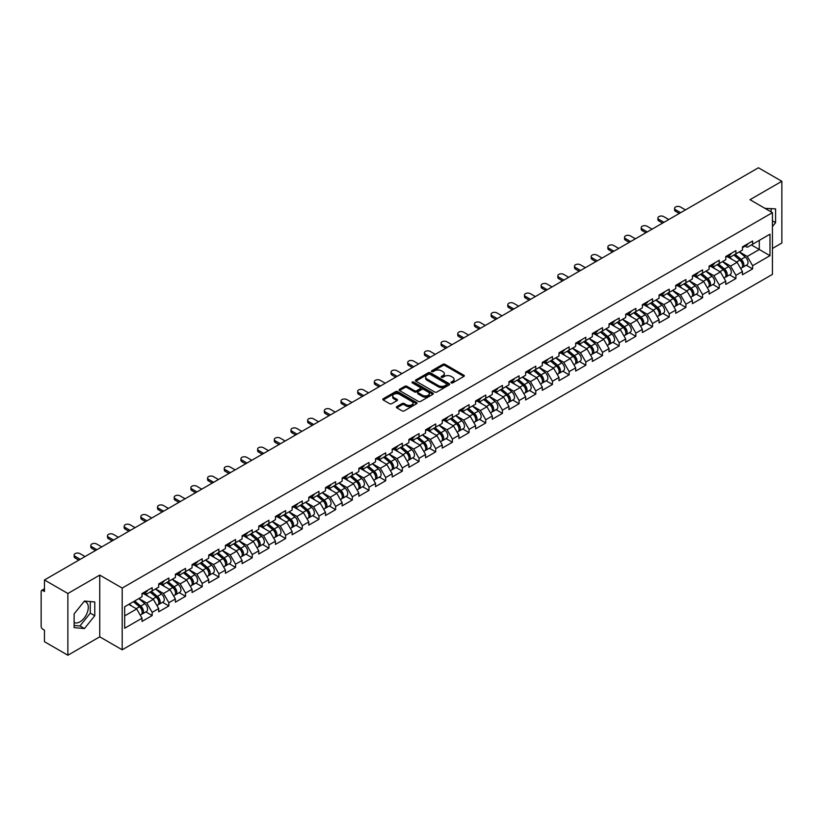 <?xml version="1.0" encoding="UTF-8"?>
<svg xmlns="http://www.w3.org/2000/svg" width="823" height="823" viewBox="0 0 823 823"><rect width="100%" height="100%" fill="white"/><g stroke="black" fill="none" stroke-linecap="round" stroke-linejoin="round"><path stroke-width="1.23" d="M451.251 382.88A1.039 0.597 0 0 0 452.722 382.88L463.863 376.44A1.481 0.854 0 0 0 464.306 375.833A1.481 0.854 0 0 0 463.863 375.226L444.976 364.322A1.481 0.854 0 0 0 442.877 364.322L431.725 370.762A1.039 0.597 0 0 0 433.196 371.605L434.637 370.772A4.753 2.747 0 0 1 441.354 370.772L442.928 371.687A4.753 2.747 0 0 1 444.327 373.621A4.753 2.747 0 0 1 442.928 375.555L441.488 376.389A1.039 0.597 0 0 0 442.959 377.243L444.399 376.409A4.753 2.747 0 0 1 451.117 376.409L452.691 377.315A4.753 2.747 0 0 1 454.08 379.259A4.753 2.747 0 0 1 452.691 381.193L451.251 382.026A1.039 0.597 0 0 0 451.251 382.88L451.251 382.026M74.132 622.455A11.789 6.81 120 0 0 79.965 621.828A11.789 6.81 120 0 0 87.66 611.438A11.789 6.81 120 0 0 85.859 601.994A11.789 6.81 120 0 0 84.121 601.459M765.071 208.394A11.789 6.81 -60 0 1 766.686 208.919A11.789 6.81 -60 0 1 767.941 210.05M396.809 406.613A1.481 0.854 0 0 0 396.377 407.22A1.481 0.854 0 0 0 396.809 407.827L402.108 410.883A1.481 0.854 0 0 0 404.206 410.883L416.592 403.733A1.481 0.854 0 0 0 417.024 403.126A1.481 0.854 0 0 0 416.592 402.519L397.704 391.614A1.481 0.854 0 0 0 395.606 391.614L383.22 398.764A1.481 0.854 0 0 0 382.788 399.371A1.481 0.854 0 0 0 383.22 399.978L389.618 403.671A1.481 0.854 0 0 0 391.717 403.671L397.015 400.616A1.481 0.854 0 0 0 397.458 400.009A1.481 0.854 0 0 0 397.015 399.402L393.847 397.571A3.971 2.294 0 0 1 392.684 395.945A3.971 2.294 0 0 1 395.133 393.826A3.971 2.294 0 0 1 399.464 394.33L411.891 401.511A3.971 2.294 0 0 1 413.053 403.126A3.971 2.294 0 0 1 410.605 405.245A3.971 2.294 0 0 1 406.284 404.751L404.206 403.548A1.481 0.854 0 0 0 402.108 403.548L396.809 406.613L396.809 407.827M99.737 575.102L67.877 593.496L44.463 579.978L758.436 167.769L781.85 181.297L749.99 199.691L772.437 212.653L122.195 588.064L99.737 575.102L99.737 636.827L122.195 649.789L122.195 588.064M434.75 392.036A1.481 0.854 0 0 0 436.848 392.036L449.224 384.886A1.481 0.854 0 0 0 449.667 384.29A1.481 0.854 0 0 0 449.224 383.683L430.336 372.778A1.481 0.854 0 0 0 428.238 372.778L415.852 379.928A1.481 0.854 0 0 0 415.42 380.524A1.481 0.854 0 0 0 415.852 381.131L434.75 392.036M412.652 383.096A1.039 0.597 0 0 1 413.702 383.251L432.888 394.32L420.522 401.459A1.481 0.854 0 0 1 418.423 401.459L399.536 390.555L399.536 389.341A1.481 0.854 0 0 0 399.104 389.948A1.481 0.854 0 0 0 399.536 390.555M399.536 389.341L404.834 386.285A1.481 0.854 0 0 1 406.932 386.285L414.597 390.709A1.481 0.854 0 0 0 416.695 390.709L420.214 388.682A1.481 0.854 0 0 0 420.646 388.075A1.481 0.854 0 0 0 420.214 387.468L412.241 382.86A1.039 0.597 0 0 1 413.702 382.016L432.908 393.096A1.481 0.854 0 0 1 433.34 393.703A1.481 0.854 0 0 1 432.908 394.31L432.908 393.096M122.195 649.789L772.437 274.378L772.437 212.653M145.836 611.9L152.183 615.563L152.183 612.353L146.833 603.094L138.922 598.527M152.183 615.563L142.019 621.427L142.019 618.217L124.654 628.247L124.654 606.767L142.019 596.737L142.019 593.527L152.183 587.663L152.183 590.873L158.705 587.108L158.705 583.898L168.859 578.034L168.859 581.244L175.381 577.479L175.381 574.269L185.535 568.405L185.535 571.615L192.057 567.849L192.057 564.64L202.211 558.776L202.211 561.986L208.733 558.22L208.733 555.011L218.897 549.147L218.897 552.356L225.42 548.591L225.42 545.382L235.573 539.518L235.573 542.727L242.096 538.962L242.096 535.752L252.25 529.889L252.25 533.098L258.772 529.333L258.772 526.123L268.926 520.259L268.926 523.469L275.448 519.704L275.448 516.494L285.612 510.63L285.612 513.84L292.134 510.075L292.134 506.865L302.288 501.001L302.288 504.211L308.81 500.446L308.81 497.236L318.964 491.372L318.964 494.582L325.486 490.817L325.486 487.607L335.64 481.743L335.64 484.953L342.162 481.188L342.162 477.978L352.326 472.114L352.326 475.324L358.849 471.558L358.849 468.349L369.002 462.485L369.002 465.695L375.525 461.929L375.525 458.72L385.678 452.856L385.678 456.065L392.201 452.3L392.201 449.091L402.354 443.227L402.354 446.436L408.877 442.671L408.877 439.461L419.041 433.598L419.041 436.807L425.563 433.042L425.563 429.832L435.717 423.968L435.717 427.178L442.239 423.413L442.239 420.203L452.393 414.339L452.393 417.549L458.915 413.784L458.915 410.574L469.069 404.71L469.069 407.92L475.591 404.155L475.591 400.945L485.755 395.081L485.755 398.291L492.277 394.526L492.277 391.316L502.431 385.452L502.431 388.662L508.953 384.897L508.953 381.687L519.107 375.823L519.107 379.033L525.63 375.267L525.63 372.058L535.783 366.194L535.783 369.404L542.306 365.638L542.306 362.429L552.47 356.565L552.47 359.774L558.992 356.009L558.992 352.8L569.146 346.936L569.146 350.145L575.668 346.38L575.668 343.17L585.822 337.307L585.822 340.516L592.344 336.751L592.344 333.541L602.498 327.677L602.498 330.887L609.02 327.122L609.02 323.912L619.184 318.048L619.184 321.258L625.706 317.493L625.706 314.283L635.86 308.419L635.86 311.629L642.382 307.864L642.382 304.654L652.536 298.79L652.536 302L659.058 298.235L659.058 295.025L669.212 289.161L669.212 292.371L675.734 288.606L675.734 285.396L685.898 279.532L685.898 282.742L692.421 278.976L692.421 275.767L702.575 269.903L702.575 273.113L709.097 269.347L709.097 266.138L719.251 260.274L719.251 263.483L725.773 259.718L725.773 256.509L735.927 250.645L735.927 253.854L742.449 250.089L742.449 246.879L752.613 241.016L752.613 244.225L769.978 234.195L769.978 255.675L752.613 265.706L747.263 256.447L739.352 251.879M746.266 265.253L752.613 268.915L752.613 265.706M752.613 268.915L742.449 274.779L742.449 271.569L735.927 275.335L730.587 266.076L722.676 261.508M729.59 274.882L735.927 278.544L735.927 275.335M735.927 278.544L725.773 284.408L725.773 281.199L719.251 284.964L713.901 275.705L705.99 271.137M712.913 284.511L719.251 288.173L719.251 284.964M719.251 288.173L709.097 294.037L709.097 290.828L702.575 294.593L697.225 285.334L689.314 280.766M696.227 294.14L702.575 297.803L702.575 294.593M702.575 297.803L692.421 303.666L692.421 300.457L685.898 304.222L680.549 294.963L672.638 290.396M679.551 303.769L685.898 307.432L685.898 304.222M685.898 307.432L675.734 313.296L675.734 310.086L669.212 313.851L663.873 304.592L655.962 300.025M662.875 313.398L669.212 317.061L669.212 313.851M669.212 317.061L659.058 322.925L659.058 319.715L652.536 323.48L647.197 314.221L639.276 309.654M646.199 323.028L652.536 326.69L652.536 323.48M652.536 326.69L642.382 332.554L642.382 329.344L635.86 333.109L630.511 323.851L622.6 319.283M629.513 332.657L635.86 336.319L635.86 333.109M635.86 336.319L625.706 342.183L625.706 338.973L619.184 342.738L613.835 333.48L605.923 328.912M612.837 342.286L619.184 345.948L619.184 342.738M619.184 345.948L609.02 351.812L609.02 348.602L602.498 352.367L597.159 343.109L589.247 338.541M596.161 351.915L602.498 355.577L602.498 352.367M602.498 355.577L592.344 361.441L592.344 358.231L585.822 361.997L580.482 352.738L572.561 348.17M579.485 361.544L585.822 365.206L585.822 361.997M585.822 365.206L575.668 371.07L575.668 367.86L569.146 371.626L563.796 362.367L555.885 357.799M562.798 371.173L569.146 374.835L569.146 371.626M569.146 374.835L558.992 380.699L558.992 377.49L552.47 381.255L547.12 371.996L539.209 367.428M546.122 380.802L552.47 384.464L552.47 381.255M552.47 384.464L542.306 390.328L542.306 387.119L535.783 390.884L530.444 381.625L522.533 377.057M529.446 390.431L535.783 394.094L535.783 390.884M535.783 394.094L525.63 399.957L525.63 396.748L519.107 400.513L513.768 391.254L505.847 386.687M512.77 400.06L519.107 403.723L519.107 400.513M519.107 403.723L508.953 409.587L508.953 406.377L502.431 410.142L497.082 400.883L489.171 396.316M496.084 409.689L502.431 413.352L502.431 410.142M502.431 413.352L492.277 419.216L492.277 416.006L485.755 419.771L480.406 410.512L472.495 405.945M479.408 419.319L485.755 422.981L485.755 419.771M485.755 422.981L475.591 428.845L475.591 425.635L469.069 429.4L463.73 420.142L455.819 415.574M462.732 428.948L469.069 432.61L469.069 429.4M469.069 432.61L458.915 438.474L458.915 435.264L452.393 439.029L447.054 429.771L439.132 425.203M446.056 438.577L452.393 442.239L452.393 439.029M452.393 442.239L442.239 448.103L442.239 444.893L435.717 448.658L430.367 439.4L422.456 434.832M429.369 448.206L435.717 451.868L435.717 448.658M435.717 451.868L425.563 457.732L425.563 454.522L419.041 458.288L413.691 449.029L405.78 444.461M412.693 457.835L419.041 461.497L419.041 458.288M419.041 461.497L408.877 467.361L408.877 464.151L402.354 467.917L397.015 458.658L389.104 454.09M396.017 467.464L402.354 471.126L402.354 467.917M402.354 471.126L392.201 476.99L392.201 473.781L385.678 477.546L380.339 468.287L372.418 463.719M379.341 477.093L385.678 480.755L385.678 477.546M385.678 480.755L375.525 486.619L375.525 483.41L369.002 487.175L363.653 477.916L355.742 473.348M362.655 486.722L369.002 490.385L369.002 487.175M369.002 490.385L358.849 496.248L358.849 493.039L352.326 496.804L346.977 487.545L339.066 482.978M345.979 496.351L352.326 500.014L352.326 496.804M352.326 500.014L342.162 505.878L342.162 502.668L335.64 506.433L330.301 497.174L322.39 492.607M329.303 505.98L335.64 509.643L335.64 506.433M335.64 509.643L325.486 515.507L325.486 512.297L318.964 516.062L313.625 506.803L305.703 502.236M312.627 515.61L318.964 519.272L318.964 516.062M318.964 519.272L308.81 525.136L308.81 521.926L302.288 525.691L296.938 516.433L289.027 511.865M295.941 525.239L302.288 528.901L302.288 525.691M302.288 528.901L292.134 534.765L292.134 531.555L285.612 535.32L280.262 526.062L272.351 521.494M279.264 534.868L285.612 538.53L285.612 535.32M285.612 538.53L275.448 544.394L275.448 541.184L268.926 544.949L263.586 535.691L255.675 531.123M262.588 544.497L268.926 548.159L268.926 544.949M268.926 548.159L258.772 554.023L258.772 550.813L252.25 554.579L246.91 545.32L238.999 540.752M245.912 554.126L252.25 557.788L252.25 554.579M252.25 557.788L242.096 563.652L242.096 560.442L235.573 564.208L230.224 554.949L222.313 550.381M229.226 563.755L235.573 567.417L235.573 564.208M235.573 567.417L225.42 573.281L225.42 570.072L218.897 573.837L213.548 564.578L205.637 560.01M212.55 573.384L218.897 577.046L218.897 573.837M218.897 577.046L208.733 582.91L208.733 579.701L202.211 583.466L196.872 574.207L188.961 569.639M195.874 583.013L202.211 586.676L202.211 583.466M202.211 586.676L192.057 592.539L192.057 589.33L185.535 593.095L180.196 583.836L172.285 579.269M179.198 592.642L185.535 596.305L185.535 593.095M185.535 596.305L175.381 602.169L175.381 598.959L168.859 602.724L163.51 593.465L155.598 588.898M162.512 602.271L168.859 605.934L168.859 602.724M168.859 605.934L158.705 611.798L158.705 608.588L152.183 612.353M144.766 592.766L146.833 593.959L152.183 590.873M146.833 603.094L153.356 599.329L143.377 593.568M158.705 608.588L153.356 599.329M161.442 583.137L163.51 584.33L168.859 581.244M163.51 593.465L170.032 589.7L160.053 583.939M175.381 598.959L170.032 589.7M178.128 573.508L180.196 574.701L185.535 571.615M180.196 583.836L186.718 580.071L176.739 574.31M192.057 589.33L186.718 580.071M194.804 563.878L196.872 565.072L202.211 561.986M196.872 574.207L203.394 570.442L193.415 564.681M208.733 579.701L203.394 570.442M211.48 554.249L213.548 555.443L218.897 552.356M213.548 564.578L220.07 560.813L210.091 555.052M225.42 570.072L220.07 560.813M228.156 544.62L230.224 545.814L235.573 542.727M230.224 554.949L236.746 551.184L226.767 545.423M242.096 560.442L236.746 551.184M244.843 534.991L246.91 536.185L252.25 533.098M246.91 545.32L253.433 541.555L243.454 535.794M258.772 550.813L253.433 541.555M261.519 525.362L263.586 526.555L268.926 523.469M263.586 535.691L270.109 531.925L260.13 526.164M275.448 541.184L270.109 531.925M278.195 515.733L280.262 516.926L285.612 513.84M280.262 526.062L286.785 522.296L276.806 516.535M292.134 531.555L286.785 522.296M294.871 506.104L296.938 507.297L302.288 504.211M296.938 516.433L303.461 512.667L293.482 506.906M308.81 521.926L303.461 512.667M311.557 496.475L313.625 497.668L318.964 494.582M313.625 506.803L320.147 503.038L310.168 497.277M325.486 512.297L320.147 503.038M328.233 486.846L330.301 488.039L335.64 484.953M330.301 497.174L336.823 493.409L326.844 487.648M342.162 502.668L336.823 493.409M344.909 477.217L346.977 478.41L352.326 475.324M346.977 487.545L353.499 483.78L343.52 478.019M358.849 493.039L353.499 483.78M361.585 467.587L363.653 468.781L369.002 465.695M363.653 477.916L370.175 474.151L360.196 468.39M375.525 483.41L370.175 474.151M378.271 457.958L380.339 459.152L385.678 456.065M380.339 468.287L386.861 464.522L376.883 458.761M392.201 473.781L386.861 464.522M394.947 448.329L397.015 449.523L402.354 446.436M397.015 458.658L403.537 454.893L393.559 449.132M408.877 464.151L403.537 454.893M411.623 438.7L413.691 439.894L419.041 436.807M413.691 449.029L420.214 445.264L410.235 439.503M425.563 454.522L420.214 445.264M428.299 429.071L430.367 430.264L435.717 427.178M430.367 439.4L436.89 435.634L426.911 429.873M442.239 444.893L436.89 435.634M444.986 419.442L447.054 420.635L452.393 417.549M447.054 429.771L453.566 426.005L443.597 420.244M458.915 435.264L453.566 426.005M461.662 409.813L463.73 411.006L469.069 407.92M463.73 420.142L470.252 416.376L460.273 410.615M475.591 425.635L470.252 416.376M478.338 400.184L480.406 401.377L485.755 398.291M480.406 410.512L486.928 406.747L476.949 400.986M492.277 416.006L486.928 406.747M495.014 390.555L497.082 391.748L502.431 388.662M497.082 400.883L503.604 397.118L493.625 391.357M508.953 406.377L503.604 397.118M511.7 380.926L513.768 382.119L519.107 379.033M513.768 391.254L520.28 387.489L510.311 381.728M525.63 396.748L520.28 387.489M528.376 371.296L530.444 372.49L535.783 369.404M530.444 381.625L536.966 377.86L526.987 372.099M542.306 387.119L536.966 377.86M545.052 361.667L547.12 362.861L552.47 359.774M547.12 371.996L553.642 368.231L543.664 362.47M558.992 377.49L553.642 368.231M561.728 352.038L563.796 353.232L569.146 350.145M563.796 362.367L570.318 358.602L560.34 352.841M575.668 367.86L570.318 358.602M578.415 342.409L580.482 343.603L585.822 340.516M580.482 352.738L586.994 348.973L577.026 343.212M592.344 358.231L586.994 348.973M595.091 332.78L597.159 333.973L602.498 330.887M597.159 343.109L603.681 339.343L593.702 333.582M609.02 348.602L603.681 339.343M611.767 323.151L613.835 324.344L619.184 321.258M613.835 333.48L620.357 329.714L610.378 323.953M625.706 338.973L620.357 329.714M628.443 313.522L630.511 314.715L635.86 311.629M630.511 323.851L637.033 320.085L627.054 314.324M642.382 329.344L637.033 320.085M645.129 303.893L647.197 305.086L652.536 302M647.197 314.221L653.709 310.456L643.73 304.695M659.058 319.715L653.709 310.456M661.805 294.264L663.873 295.457L669.212 292.371M663.873 304.592L670.395 300.827L660.416 295.066M675.734 310.086L670.395 300.827M678.481 284.635L680.549 285.828L685.898 282.742M680.549 294.963L687.071 291.198L677.092 285.437M692.421 300.457L687.071 291.198M695.157 275.005L697.225 276.199L702.575 273.113M697.225 285.334L703.747 281.569L693.768 275.808M709.097 290.828L703.747 281.569M711.844 265.376L713.901 266.57L719.251 263.483M713.901 275.705L720.423 271.94L710.444 266.179M725.773 281.199L720.423 271.94M728.52 255.747L730.587 256.941L735.927 253.854M730.587 266.076L737.11 262.311L727.131 256.55M742.449 271.569L737.11 262.311M745.196 246.118L747.263 247.312L752.613 244.225M747.263 256.447L759.29 249.503L759.29 240.367L769.978 234.195M751.378 244.935L769.978 255.675M772.437 248.453L781.85 243.022L781.85 181.297M67.877 593.496L67.877 655.231L44.463 641.703L44.463 630.161L42.755 629.173A2.263 1.307 -120 0 1 41.15 626.396L41.15 591.459A2.263 1.307 -120 0 1 41.623 590.42A2.263 1.307 -120 0 1 42.755 590.533L44.463 591.521L44.463 579.978M67.877 655.231L99.737 636.827M124.654 615.902L136.68 608.958L128.769 604.391M142.019 618.217L136.68 608.958M772.437 226.572L775.595 222.642L775.595 208.888L764.979 208.342M94.768 601.963L84.45 601.037L74.132 613.876L74.132 627.63L84.45 628.556L94.768 615.717L94.768 601.963M451.662 383.024L452.691 382.428A4.753 2.747 0 0 0 454.08 380.493L454.08 379.259M444.327 373.621L444.327 374.856A4.753 2.747 0 0 1 442.928 376.79L441.9 377.387M463.853 376.45L444.976 365.556A1.481 0.854 0 0 0 442.877 365.556L432.147 371.749M449.224 383.683L449.224 384.886L430.336 374.012A1.481 0.854 0 0 0 428.238 374.012L415.872 381.142L415.852 379.928M446.601 384.711A1.039 0.597 0 0 0 446.601 383.857L430.028 374.29A1.039 0.597 0 0 0 428.557 374.29L427.034 375.165A4.753 2.747 0 0 0 425.645 377.109A4.753 2.747 0 0 0 427.034 379.043L438.371 385.586A4.753 2.747 0 0 0 445.078 385.586L446.601 384.711L446.601 385.946A1.039 0.597 0 0 0 446.91 385.524L446.91 384.29M425.645 377.109L425.645 378.343A4.753 2.747 0 0 0 427.034 380.277L427.034 379.043M446.601 385.946L445.078 386.82A4.753 2.747 0 0 1 438.371 386.82L427.034 380.277M399.556 390.565L404.834 387.52L404.834 386.285M420.646 388.075L420.646 389.31A1.481 0.854 0 0 1 420.214 389.917L416.695 391.943A1.481 0.854 0 0 1 414.597 391.943L406.932 387.52A1.481 0.854 0 0 0 404.834 387.52M422.549 395.297A3.971 2.294 0 0 0 426.87 395.791A3.971 2.294 0 0 0 429.328 393.672A3.971 2.294 0 0 0 428.166 392.057L423.783 389.526A1.481 0.854 0 0 0 421.685 389.526L418.166 391.553A1.481 0.854 0 0 0 417.734 392.16A1.481 0.854 0 0 0 418.166 392.766L422.549 395.297L422.549 396.532A3.971 2.294 0 0 0 426.87 397.025A3.971 2.294 0 0 0 429.328 394.906L429.328 393.672M417.734 392.16L417.734 393.394A1.481 0.854 0 0 0 418.166 394.001L418.166 392.766M422.549 396.532L418.166 394.001M413.053 403.126L413.053 404.36A3.971 2.294 0 0 1 410.605 406.48A3.971 2.294 0 0 1 406.284 405.986L404.206 404.782A1.481 0.854 0 0 0 402.108 404.782L396.83 407.838M392.684 395.945L392.684 397.18A3.971 2.294 0 0 0 393.847 398.805L393.847 397.571M396.995 400.626L393.847 398.805M416.592 402.519L416.592 403.733L397.704 392.849A1.481 0.854 0 0 0 395.606 392.849L383.24 399.988M771.11 211.881L771.11 208.486M772.437 220.821L775.595 222.642M74.132 625.439L79.965 625.964L90.273 613.125L90.273 601.562M90.273 613.125L94.768 615.717M79.965 625.964L84.45 628.556M741.184 261.076L740.433 260.644M742.14 267.444A4.989 2.881 -120 0 0 742.86 267.218A4.989 2.881 -120 0 0 743.755 263.73A4.989 2.881 -120 0 0 741.163 259.379L735.145 254.307M742.86 267.218L746.975 264.841A4.989 2.881 -120 0 0 747.87 261.354A4.989 2.881 -120 0 0 745.278 257.002L739.26 251.931M733.982 254.976L740.844 260.768A3.025 1.749 60 0 1 742.48 264.492M740.669 268.483L741.574 267.959A4.989 2.881 -120 0 0 742.48 264.471A4.989 2.881 -120 0 0 739.877 260.119L733.859 255.048M732.12 259.43L728.067 256.004M685.466 209.906L680.384 206.974A3.405 1.965 0 0 0 676.681 206.542A3.405 1.965 0 0 0 674.582 208.363A3.405 1.965 0 0 0 675.58 209.752L675.58 211.357A3.405 1.965 180 0 1 674.582 209.968L674.582 208.363M679.263 213.486L675.58 211.357M743.786 246.108A4.989 2.881 60 0 1 742.86 247.466A4.989 2.881 60 0 1 742.449 247.63M747.912 243.731A4.989 2.881 60 0 1 746.975 245.089L742.86 247.466M680.652 212.684L675.58 209.752M724.497 270.705L723.756 270.273M725.454 277.073A4.989 2.881 -120 0 0 726.184 276.847A4.989 2.881 -120 0 0 727.079 273.359A4.989 2.881 -120 0 0 724.487 269.008L718.469 263.936M726.184 276.847L730.299 274.471A4.989 2.881 -120 0 0 731.194 270.983A4.989 2.881 -120 0 0 728.602 266.631L722.584 261.56M717.306 264.605L724.168 270.397A3.025 1.749 60 0 1 725.804 274.121M723.993 278.112L724.898 277.588A4.989 2.881 -120 0 0 725.793 274.1A4.989 2.881 -120 0 0 723.201 269.749L717.183 264.677M715.444 269.059L711.391 265.634M707.821 280.334L707.07 279.902M708.778 286.702A4.989 2.881 -120 0 0 709.508 286.476A4.989 2.881 -120 0 0 710.403 282.989A4.989 2.881 -120 0 0 707.801 278.637L701.782 273.565M709.508 286.476L713.623 284.1A4.989 2.881 -120 0 0 714.518 280.612A4.989 2.881 -120 0 0 711.916 276.261L705.897 271.189M700.63 274.234L707.492 280.026A3.025 1.749 60 0 1 709.128 283.75M707.317 287.741L708.222 287.217A4.989 2.881 -120 0 0 709.117 283.729A4.989 2.881 -120 0 0 706.525 279.378L700.507 274.306M698.768 278.688L694.705 275.263M691.145 289.963L690.394 289.531M692.102 296.331A4.989 2.881 -120 0 0 692.822 296.105A4.989 2.881 -120 0 0 693.727 292.618A4.989 2.881 -120 0 0 691.125 288.266L685.106 283.194M692.822 296.105L696.947 293.729A4.989 2.881 -120 0 0 697.842 290.241A4.989 2.881 -120 0 0 695.24 285.89L689.221 280.818M683.944 283.863L690.816 289.655A3.025 1.749 60 0 1 692.441 293.379M690.631 297.37L691.546 296.846A4.989 2.881 -120 0 0 692.441 293.358A4.989 2.881 -120 0 0 689.839 289.007L683.82 283.935M682.092 288.317L678.029 284.892M674.469 299.593L673.718 299.161M675.426 305.961A4.989 2.881 -120 0 0 676.146 305.734A4.989 2.881 -120 0 0 677.041 302.247A4.989 2.881 -120 0 0 674.449 297.895L668.43 292.823M676.146 305.734L680.261 303.358A4.989 2.881 -120 0 0 681.156 299.87A4.989 2.881 -120 0 0 678.564 295.519L672.545 290.447M667.268 293.492L674.13 299.284A3.025 1.749 60 0 1 675.765 303.008M673.955 307L674.86 306.475A4.989 2.881 -120 0 0 675.765 302.987A4.989 2.881 -120 0 0 673.163 298.636L667.144 293.564M665.406 297.947L661.353 294.521M657.783 309.222L657.042 308.79M658.739 315.59A4.989 2.881 -120 0 0 659.47 315.363A4.989 2.881 -120 0 0 660.365 311.876A4.989 2.881 -120 0 0 657.772 307.524L651.754 302.453M659.47 315.363L663.585 312.987A4.989 2.881 -120 0 0 664.48 309.499A4.989 2.881 -120 0 0 661.887 305.148L655.869 300.076M650.592 303.121L657.454 308.913A3.025 1.749 60 0 1 659.089 312.637M657.279 316.629L658.184 316.104A4.989 2.881 -120 0 0 659.079 312.617A4.989 2.881 -120 0 0 656.487 308.265L650.468 303.193M648.73 307.576L644.676 304.15M668.79 219.535L663.708 216.603A3.405 1.965 0 0 0 660.005 216.171A3.405 1.965 0 0 0 657.906 217.992A3.405 1.965 0 0 0 658.894 219.381L658.894 220.986A3.405 1.965 180 0 1 657.906 219.597L657.906 217.992M662.587 223.115L658.894 220.986M727.11 255.737A4.989 2.881 60 0 1 726.184 257.095A4.989 2.881 60 0 1 725.773 257.26M731.225 253.361A4.989 2.881 60 0 1 730.299 254.719L726.184 257.095M663.976 222.313L658.894 219.381M652.114 229.164L647.032 226.232A3.405 1.965 0 0 0 643.329 225.8A3.405 1.965 0 0 0 641.22 227.621A3.405 1.965 0 0 0 642.218 229.01L642.218 230.615A3.405 1.965 180 0 1 641.22 229.226L641.22 227.621M645.911 232.744L642.218 230.615M710.434 265.366A4.989 2.881 60 0 1 709.508 266.724A4.989 2.881 60 0 1 709.097 266.889M714.549 262.99A4.989 2.881 60 0 1 713.623 264.348L709.508 266.724M647.3 231.942L642.218 229.01M635.428 238.793L630.356 235.862A3.405 1.965 0 0 0 626.642 235.429A3.405 1.965 0 0 0 624.544 237.25A3.405 1.965 0 0 0 625.542 238.639L625.542 240.244A3.405 1.965 180 0 1 624.544 238.855L624.544 237.25M629.235 242.374L625.542 240.244M693.758 274.995A4.989 2.881 60 0 1 692.822 276.353A4.989 2.881 60 0 1 692.421 276.518M697.873 272.619A4.989 2.881 60 0 1 696.947 273.977L692.822 276.353M630.624 241.571L625.542 238.639M618.752 248.423L613.67 245.491A3.405 1.965 0 0 0 609.966 245.059A3.405 1.965 0 0 0 607.868 246.879A3.405 1.965 0 0 0 608.866 248.268L608.866 249.873A3.405 1.965 180 0 1 607.868 248.484L607.868 246.879M612.549 252.003L608.866 249.873M677.072 284.624A4.989 2.881 60 0 1 676.146 285.982A4.989 2.881 60 0 1 675.734 286.147M681.197 282.248A4.989 2.881 60 0 1 680.261 283.606L676.146 285.982M613.937 251.2L608.866 248.268M602.076 258.052L596.994 255.12A3.405 1.965 0 0 0 593.29 254.688A3.405 1.965 0 0 0 591.192 256.509A3.405 1.965 0 0 0 592.19 257.897L592.19 259.502A3.405 1.965 180 0 1 591.192 258.113L591.192 256.509M595.873 261.632L592.19 259.502M660.396 294.253A4.989 2.881 60 0 1 659.47 295.611A4.989 2.881 60 0 1 659.058 295.776M664.511 291.877A4.989 2.881 60 0 1 663.585 293.235L659.47 295.611M597.261 260.829L592.19 257.897M641.107 318.851L640.356 318.419M642.063 325.219A4.989 2.881 -120 0 0 642.794 324.992A4.989 2.881 -120 0 0 643.689 321.505A4.989 2.881 -120 0 0 641.086 317.153L635.068 312.082M642.794 324.992L646.909 322.616A4.989 2.881 -120 0 0 647.804 319.129A4.989 2.881 -120 0 0 645.201 314.777L639.183 309.705M633.916 312.75L640.778 318.542A3.025 1.749 60 0 1 642.413 322.266M640.603 326.258L641.508 325.733A4.989 2.881 -120 0 0 642.403 322.246A4.989 2.881 -120 0 0 639.81 317.894L633.792 312.822M632.054 317.205L627.99 313.779M585.4 267.681L580.318 264.749A3.405 1.965 0 0 0 576.614 264.317A3.405 1.965 0 0 0 574.505 266.138A3.405 1.965 0 0 0 575.503 267.526L575.503 269.131A3.405 1.965 180 0 1 574.505 267.742L574.505 266.138M579.197 271.261L575.503 269.131M643.72 303.882A4.989 2.881 60 0 1 642.794 305.24A4.989 2.881 60 0 1 642.382 305.405M647.835 301.506A4.989 2.881 60 0 1 646.909 302.864L642.794 305.24M580.585 270.458L575.503 267.526M624.431 328.48L623.68 328.048M625.387 334.848A4.989 2.881 -120 0 0 626.108 334.622A4.989 2.881 -120 0 0 627.013 331.134A4.989 2.881 -120 0 0 624.41 326.782L618.392 321.711M626.108 334.622L630.233 332.245A4.989 2.881 -120 0 0 631.128 328.758A4.989 2.881 -120 0 0 628.525 324.406L622.507 319.334M617.229 322.379L624.101 328.171A3.025 1.749 60 0 1 625.727 331.895M623.916 335.887L624.832 335.362A4.989 2.881 -120 0 0 625.727 331.875A4.989 2.881 -120 0 0 623.124 327.523L617.106 322.451M615.378 326.834L611.314 323.408M568.714 277.31L563.642 274.378A3.405 1.965 0 0 0 559.928 273.946A3.405 1.965 0 0 0 557.829 275.767A3.405 1.965 0 0 0 558.827 277.156L558.827 278.76A3.405 1.965 180 0 1 557.829 277.372L557.829 275.767M562.52 280.89L558.827 278.76M627.044 313.512A4.989 2.881 60 0 1 626.108 314.87A4.989 2.881 60 0 1 625.706 315.034M631.159 311.135A4.989 2.881 60 0 1 630.233 312.493L626.108 314.87M563.909 280.087L558.827 277.156M607.755 338.109L607.004 337.677M608.711 344.477A4.989 2.881 -120 0 0 609.432 344.251A4.989 2.881 -120 0 0 610.327 340.763A4.989 2.881 -120 0 0 607.734 336.412L601.716 331.34M609.432 344.251L613.547 341.874A4.989 2.881 -120 0 0 614.442 338.387A4.989 2.881 -120 0 0 611.849 334.035L605.831 328.963M600.553 332.008L607.415 337.8A3.025 1.749 60 0 1 609.051 341.524M607.24 345.516L608.146 344.991A4.989 2.881 -120 0 0 609.051 341.504A4.989 2.881 -120 0 0 606.448 337.152L600.43 332.081M598.702 336.463L594.638 333.037M552.038 286.939L546.956 284.007A3.405 1.965 0 0 0 543.252 283.575A3.405 1.965 0 0 0 541.153 285.396A3.405 1.965 0 0 0 542.151 286.785L542.151 288.389A3.405 1.965 180 0 1 541.153 287.001L541.153 285.396M545.834 290.519L542.151 288.389M610.357 323.141A4.989 2.881 60 0 1 609.432 324.499A4.989 2.881 60 0 1 609.02 324.663M614.483 320.764A4.989 2.881 60 0 1 613.547 322.122L609.432 324.499M547.223 289.717L542.151 286.785M591.068 347.738L590.328 347.316M592.025 354.106A4.989 2.881 -120 0 0 592.755 353.88A4.989 2.881 -120 0 0 593.65 350.392A4.989 2.881 -120 0 0 591.058 346.051L585.04 340.969M592.755 353.88L596.87 351.503A4.989 2.881 -120 0 0 597.765 348.016A4.989 2.881 -120 0 0 595.173 343.675L589.155 338.592M583.877 341.638L590.739 347.429A3.025 1.749 60 0 1 592.375 351.154M590.564 355.145L591.47 354.62A4.989 2.881 -120 0 0 592.365 351.133A4.989 2.881 -120 0 0 589.772 346.792L583.754 341.71M582.015 346.092L577.962 342.666M535.361 296.568L530.279 293.636A3.405 1.965 0 0 0 526.576 293.204A3.405 1.965 0 0 0 524.477 295.025A3.405 1.965 0 0 0 525.475 296.414L525.475 298.019A3.405 1.965 180 0 1 524.477 296.63L524.477 295.025M529.158 300.148L525.475 298.019M593.681 332.77A4.989 2.881 60 0 1 592.755 334.128A4.989 2.881 60 0 1 592.344 334.292M597.796 330.393A4.989 2.881 60 0 1 596.87 331.751L592.755 334.128M530.547 299.346L525.475 296.414M574.392 357.377L573.641 356.945M575.349 363.735A4.989 2.881 -120 0 0 576.079 363.509A4.989 2.881 -120 0 0 576.974 360.021A4.989 2.881 -120 0 0 574.372 355.68L568.354 350.598M576.079 363.509L580.194 361.132A4.989 2.881 -120 0 0 581.089 357.645A4.989 2.881 -120 0 0 578.487 353.304L572.469 348.222M567.201 351.267L574.063 357.059A3.025 1.749 60 0 1 575.699 360.783M573.888 364.774L574.793 364.25A4.989 2.881 -120 0 0 575.689 360.762A4.989 2.881 -120 0 0 573.096 356.421L567.078 351.339M565.339 355.721L561.276 352.295M518.685 306.197L513.603 303.265A3.405 1.965 0 0 0 509.9 302.833A3.405 1.965 0 0 0 507.791 304.654A3.405 1.965 0 0 0 508.789 306.043L508.789 307.648A3.405 1.965 180 0 1 507.791 306.259L507.791 304.654M512.482 309.777L508.789 307.648M577.005 342.399A4.989 2.881 60 0 1 576.079 343.757A4.989 2.881 60 0 1 575.668 343.921M581.12 340.022A4.989 2.881 60 0 1 580.194 341.38L576.079 343.757M513.871 308.975L508.789 306.043M557.716 367.007L556.965 366.574M558.673 373.364A4.989 2.881 -120 0 0 559.393 373.138A4.989 2.881 -120 0 0 560.298 369.65A4.989 2.881 -120 0 0 557.696 365.309L551.677 360.227M559.393 373.138L563.518 370.762A4.989 2.881 -120 0 0 564.413 367.274A4.989 2.881 -120 0 0 561.811 362.933L555.792 357.851M550.515 360.896L557.387 366.688A3.025 1.749 60 0 1 559.012 370.412M557.202 374.403L558.117 373.879A4.989 2.881 -120 0 0 559.012 370.391A4.989 2.881 -120 0 0 556.41 366.05L550.392 360.968M548.663 365.35L544.6 361.925M501.999 315.826L496.927 312.894A3.405 1.965 0 0 0 493.214 312.462A3.405 1.965 0 0 0 491.115 314.283A3.405 1.965 0 0 0 492.113 315.672L492.113 317.277A3.405 1.965 180 0 1 491.115 315.888L491.115 314.283M495.806 319.406L492.113 317.277M560.329 352.028A4.989 2.881 60 0 1 559.393 353.386A4.989 2.881 60 0 1 558.992 353.551M564.444 349.652A4.989 2.881 60 0 1 563.518 351.01L559.393 353.386M497.195 318.604L492.113 315.672M541.04 376.636L540.289 376.204M541.997 382.993A4.989 2.881 -120 0 0 542.717 382.767A4.989 2.881 -120 0 0 543.612 379.28A4.989 2.881 -120 0 0 541.02 374.938L535.001 369.856M542.717 382.767L546.832 380.391A4.989 2.881 -120 0 0 547.727 376.903A4.989 2.881 -120 0 0 545.135 372.562L539.116 367.48M533.839 370.525L540.701 376.317A3.025 1.749 60 0 1 542.336 380.041M540.526 384.032L541.431 383.508A4.989 2.881 -120 0 0 542.336 380.02A4.989 2.881 -120 0 0 539.734 375.679L533.716 370.597M531.987 374.979L527.924 371.554M485.323 325.455L480.241 322.523A3.405 1.965 0 0 0 476.538 322.091A3.405 1.965 0 0 0 474.439 323.912A3.405 1.965 0 0 0 475.437 325.301L475.437 326.906A3.405 1.965 180 0 1 474.439 325.517L474.439 323.912M479.12 329.035L475.437 326.906M543.643 361.657A4.989 2.881 60 0 1 542.717 363.015A4.989 2.881 60 0 1 542.306 363.18M547.768 359.281A4.989 2.881 60 0 1 546.832 360.639L542.717 363.015M480.509 328.233L475.437 325.301M524.354 386.265L523.613 385.833M525.311 392.622A4.989 2.881 -120 0 0 526.041 392.396A4.989 2.881 -120 0 0 526.936 388.909A4.989 2.881 -120 0 0 524.344 384.567L518.325 379.485M526.041 392.396L530.156 390.02A4.989 2.881 -120 0 0 531.051 386.532A4.989 2.881 -120 0 0 528.459 382.191L522.44 377.109M517.163 380.154L524.025 385.946A3.025 1.749 60 0 1 525.66 389.67M523.85 393.661L524.755 393.137A4.989 2.881 -120 0 0 525.65 389.649A4.989 2.881 -120 0 0 523.058 385.308L517.039 380.226M515.301 384.608L511.248 381.183M468.647 335.084L463.565 332.153A3.405 1.965 0 0 0 459.862 331.72A3.405 1.965 0 0 0 457.763 333.541A3.405 1.965 0 0 0 458.761 334.93L458.761 336.535A3.405 1.965 180 0 1 457.763 335.146L457.763 333.541M462.444 338.665L458.761 336.535M526.967 371.286A4.989 2.881 60 0 1 526.041 372.644A4.989 2.881 60 0 1 525.63 372.809M531.082 368.91A4.989 2.881 60 0 1 530.156 370.268L526.041 372.644M463.833 337.862L458.761 334.93M507.678 395.894L506.927 395.462M508.635 402.252A4.989 2.881 -120 0 0 509.365 402.025A4.989 2.881 -120 0 0 510.26 398.538A4.989 2.881 -120 0 0 507.657 394.196L501.639 389.114M509.365 402.025L513.48 399.649A4.989 2.881 -120 0 0 514.375 396.161A4.989 2.881 -120 0 0 511.772 391.82L505.754 386.738M500.487 389.783L507.349 395.575A3.025 1.749 60 0 1 508.984 399.299M507.174 403.291L508.079 402.766A4.989 2.881 -120 0 0 508.974 399.278A4.989 2.881 -120 0 0 506.382 394.937L500.363 389.855M498.625 394.238L494.561 390.812M451.971 344.714L446.889 341.782A3.405 1.965 0 0 0 443.186 341.35A3.405 1.965 0 0 0 441.077 343.17A3.405 1.965 0 0 0 442.074 344.559L442.074 346.164A3.405 1.965 180 0 1 441.077 344.775L441.077 343.17M445.768 348.294L442.074 346.164M510.291 380.915A4.989 2.881 60 0 1 509.365 382.273A4.989 2.881 60 0 1 508.953 382.438M514.406 378.539A4.989 2.881 60 0 1 513.48 379.897L509.365 382.273M447.156 347.491L442.074 344.559M491.002 405.523L490.251 405.091M491.959 411.881A4.989 2.881 -120 0 0 492.679 411.654A4.989 2.881 -120 0 0 493.584 408.167A4.989 2.881 -120 0 0 490.981 403.826L484.963 398.744M492.679 411.654L496.804 409.278A4.989 2.881 -120 0 0 497.699 405.79A4.989 2.881 -120 0 0 495.096 401.449L489.078 396.367M483.801 399.412L490.673 405.204A3.025 1.749 60 0 1 492.298 408.928M490.487 412.92L491.403 412.395A4.989 2.881 -120 0 0 492.298 408.908A4.989 2.881 -120 0 0 489.695 404.566L483.677 399.484M481.949 403.867L477.885 400.441M435.285 354.343L430.213 351.411A3.405 1.965 0 0 0 426.499 350.979A3.405 1.965 0 0 0 424.401 352.8A3.405 1.965 0 0 0 425.398 354.188L425.398 355.793A3.405 1.965 180 0 1 424.401 354.404L424.401 352.8M429.092 357.923L425.398 355.793M493.615 390.544A4.989 2.881 60 0 1 492.679 391.902A4.989 2.881 60 0 1 492.277 392.067M497.73 388.168A4.989 2.881 60 0 1 496.804 389.526L492.679 391.902M430.48 357.12L425.398 354.188M474.326 415.152L473.575 414.72M475.283 421.51A4.989 2.881 -120 0 0 476.003 421.283A4.989 2.881 -120 0 0 476.898 417.796A4.989 2.881 -120 0 0 474.305 413.455L468.287 408.373M476.003 421.283L480.118 418.907A4.989 2.881 -120 0 0 481.013 415.42A4.989 2.881 -120 0 0 478.42 411.078L472.402 405.996M467.125 409.041L473.986 414.833A3.025 1.749 60 0 1 475.622 418.557M473.811 422.549L474.727 422.024A4.989 2.881 -120 0 0 475.622 418.537A4.989 2.881 -120 0 0 473.019 414.195L467.001 409.113M465.273 413.496L461.209 410.07M418.609 363.972L413.527 361.04A3.405 1.965 0 0 0 409.823 360.618A3.405 1.965 0 0 0 407.724 362.429A3.405 1.965 0 0 0 408.722 363.817L408.722 365.422A3.405 1.965 180 0 1 407.724 364.033L407.724 362.429M412.405 367.552L408.722 365.422M476.929 400.173A4.989 2.881 60 0 1 476.003 401.531A4.989 2.881 60 0 1 475.591 401.696M481.054 397.797A4.989 2.881 60 0 1 480.118 399.155L476.003 401.531M413.794 366.749L408.722 363.817M457.639 424.781L456.899 424.349M458.596 431.139A4.989 2.881 -120 0 0 459.327 430.913A4.989 2.881 -120 0 0 460.222 427.425A4.989 2.881 -120 0 0 457.629 423.084L451.611 418.002M459.327 430.913L463.442 428.536A4.989 2.881 -120 0 0 464.337 425.049A4.989 2.881 -120 0 0 461.744 420.707L455.726 415.625M450.448 418.67L457.31 424.462A3.025 1.749 60 0 1 458.946 428.186M457.135 432.178L458.041 431.653A4.989 2.881 -120 0 0 458.936 428.166A4.989 2.881 -120 0 0 456.343 423.824L450.325 418.742M448.586 423.125L444.533 419.699M401.933 373.601L396.851 370.669A3.405 1.965 0 0 0 393.147 370.247A3.405 1.965 0 0 0 391.048 372.058A3.405 1.965 0 0 0 392.046 373.447L392.046 375.051A3.405 1.965 180 0 1 391.048 373.663L391.048 372.058M395.729 377.181L392.046 375.051M460.252 409.803A4.989 2.881 60 0 1 459.327 411.161A4.989 2.881 60 0 1 458.915 411.325M464.367 407.426A4.989 2.881 60 0 1 463.442 408.784L459.327 411.161M397.118 376.378L392.046 373.447M440.963 434.41L440.212 433.978M441.92 440.768A4.989 2.881 -120 0 0 442.651 440.542A4.989 2.881 -120 0 0 443.546 437.054A4.989 2.881 -120 0 0 440.943 432.713L434.925 427.631M442.651 440.542L446.766 438.165A4.989 2.881 -120 0 0 447.661 434.678A4.989 2.881 -120 0 0 445.058 430.336L439.05 425.254M433.772 428.299L440.634 434.091A3.025 1.749 60 0 1 442.27 437.815M440.459 441.807L441.365 441.282A4.989 2.881 -120 0 0 442.26 437.795A4.989 2.881 -120 0 0 439.667 433.454L433.649 428.372M431.91 432.754L427.847 429.328M385.257 383.23L380.175 380.298A3.405 1.965 0 0 0 376.471 379.876A3.405 1.965 0 0 0 374.362 381.687A3.405 1.965 0 0 0 375.36 383.076L375.36 384.68A3.405 1.965 180 0 1 374.362 383.292L374.362 381.687M379.053 386.81L375.36 384.68M443.576 419.432A4.989 2.881 60 0 1 442.651 420.79A4.989 2.881 60 0 1 442.239 420.954M447.691 417.055A4.989 2.881 60 0 1 446.766 418.413L442.651 420.79M380.442 386.008L375.36 383.076M424.287 444.039L423.536 443.607M425.244 450.397A4.989 2.881 -120 0 0 425.964 450.171A4.989 2.881 -120 0 0 426.87 446.683A4.989 2.881 -120 0 0 424.267 442.342L418.249 437.26M425.964 450.171L430.09 447.794A4.989 2.881 -120 0 0 430.985 444.307A4.989 2.881 -120 0 0 428.382 439.966L422.364 434.883M417.086 437.929L423.958 443.72A3.025 1.749 60 0 1 425.584 447.445M423.773 451.436L424.689 450.911A4.989 2.881 -120 0 0 425.584 447.424A4.989 2.881 -120 0 0 422.981 443.083L416.963 438.001M415.234 442.393L411.171 438.968M368.57 392.859L363.499 389.927A3.405 1.965 0 0 0 359.785 389.505A3.405 1.965 0 0 0 357.686 391.316A3.405 1.965 0 0 0 358.684 392.705L358.684 394.31A3.405 1.965 180 0 1 357.686 392.921L357.686 391.316M362.377 396.439L358.684 394.31M426.9 429.061A4.989 2.881 60 0 1 425.964 430.419A4.989 2.881 60 0 1 425.563 430.583M431.015 426.684A4.989 2.881 60 0 1 430.09 428.042L425.964 430.419M363.766 395.637L358.684 392.705M407.611 453.668L406.86 453.236M408.568 460.026A4.989 2.881 -120 0 0 409.288 459.8A4.989 2.881 -120 0 0 410.183 456.312A4.989 2.881 -120 0 0 407.591 451.971L401.573 446.889M409.288 459.8L413.403 457.423A4.989 2.881 -120 0 0 414.308 453.936A4.989 2.881 -120 0 0 411.706 449.595L405.688 444.513M400.41 447.558L407.272 453.35A3.025 1.749 60 0 1 408.908 457.074M407.097 461.065L408.013 460.541A4.989 2.881 -120 0 0 408.908 457.053A4.989 2.881 -120 0 0 406.305 452.712L400.287 447.63M398.558 452.022L394.495 448.597M351.894 402.488L346.812 399.556A3.405 1.965 0 0 0 343.109 399.134A3.405 1.965 0 0 0 341.01 400.945A3.405 1.965 0 0 0 342.008 402.334L342.008 403.939A3.405 1.965 180 0 1 341.01 402.55L341.01 400.945M345.691 406.068L342.008 403.939M410.224 438.69A4.989 2.881 60 0 1 409.288 440.048A4.989 2.881 60 0 1 408.877 440.223M414.339 436.313A4.989 2.881 60 0 1 413.403 437.671L409.288 440.048M347.08 405.266L342.008 402.334M390.925 463.298L390.184 462.865M391.882 469.655A4.989 2.881 -120 0 0 392.612 469.429A4.989 2.881 -120 0 0 393.507 465.941A4.989 2.881 -120 0 0 390.915 461.6L384.897 456.518M392.612 469.429L396.727 467.053A4.989 2.881 -120 0 0 397.622 463.565A4.989 2.881 -120 0 0 395.03 459.224L389.012 454.142M383.734 457.187L390.596 462.979A3.025 1.749 60 0 1 392.232 466.703M390.421 470.694L391.326 470.17A4.989 2.881 -120 0 0 392.221 466.682A4.989 2.881 -120 0 0 389.629 462.341L383.611 457.259M381.872 461.652L377.819 458.226M335.218 412.117L330.136 409.185A3.405 1.965 0 0 0 326.433 408.764A3.405 1.965 0 0 0 324.334 410.574A3.405 1.965 0 0 0 325.332 411.963L325.332 413.568A3.405 1.965 180 0 1 324.334 412.179L324.334 410.574M329.015 415.697L325.332 413.568M393.538 448.319A4.989 2.881 60 0 1 392.612 449.677A4.989 2.881 60 0 1 392.201 449.852M397.653 445.943A4.989 2.881 60 0 1 396.727 447.301L392.612 449.677M330.404 414.895L325.332 411.963M374.249 472.927L373.498 472.495M375.206 479.284A4.989 2.881 -120 0 0 375.936 479.058A4.989 2.881 -120 0 0 376.831 475.571A4.989 2.881 -120 0 0 374.228 471.229L368.21 466.147M375.936 479.058L380.051 476.682A4.989 2.881 -120 0 0 380.946 473.194A4.989 2.881 -120 0 0 378.343 468.853L372.335 463.771M367.058 466.816L373.92 472.608A3.025 1.749 60 0 1 375.555 476.332M373.745 480.323L374.65 479.799A4.989 2.881 -120 0 0 375.545 476.311A4.989 2.881 -120 0 0 372.953 471.97L366.935 466.888M365.196 471.281L361.132 467.855M318.542 421.746L313.46 418.814A3.405 1.965 0 0 0 309.757 418.393A3.405 1.965 0 0 0 307.648 420.203A3.405 1.965 0 0 0 308.646 421.592L308.646 423.197A3.405 1.965 180 0 1 307.648 421.808L307.648 420.203M312.339 425.326L308.646 423.197M376.862 457.948A4.989 2.881 60 0 1 375.936 459.306A4.989 2.881 60 0 1 375.525 459.481M380.977 455.572A4.989 2.881 60 0 1 380.051 456.93L375.936 459.306M313.728 424.524L308.646 421.592M357.573 482.556L356.822 482.124M358.53 488.913A4.989 2.881 -120 0 0 359.25 488.687A4.989 2.881 -120 0 0 360.155 485.2A4.989 2.881 -120 0 0 357.552 480.858L351.534 475.776M359.25 488.687L363.375 486.311A4.989 2.881 -120 0 0 364.27 482.823A4.989 2.881 -120 0 0 361.667 478.482L355.649 473.4M350.372 476.445L357.244 482.237A3.025 1.749 60 0 1 358.869 485.961M357.059 489.952L357.974 489.428A4.989 2.881 -120 0 0 358.869 485.94A4.989 2.881 -120 0 0 356.266 481.599L350.248 476.517M348.52 480.91L344.456 477.484M301.856 431.375L296.784 428.444A3.405 1.965 0 0 0 293.07 428.022A3.405 1.965 0 0 0 290.972 429.832A3.405 1.965 0 0 0 291.97 431.221L291.97 432.826A3.405 1.965 180 0 1 290.972 431.437L290.972 429.832M295.663 434.956L291.97 432.826M360.186 467.577A4.989 2.881 60 0 1 359.25 468.935A4.989 2.881 60 0 1 358.849 469.11M364.301 465.201A4.989 2.881 60 0 1 363.375 466.559L359.25 468.935M297.052 434.153L291.97 431.221M340.897 492.185L340.146 491.753M341.854 498.543A4.989 2.881 -120 0 0 342.574 498.316A4.989 2.881 -120 0 0 343.469 494.829A4.989 2.881 -120 0 0 340.876 490.487L334.858 485.405M342.574 498.316L346.689 495.94A4.989 2.881 -120 0 0 347.594 492.452A4.989 2.881 -120 0 0 344.991 488.111L338.973 483.029M333.696 486.074L340.557 491.866A3.025 1.749 60 0 1 342.193 495.59M340.383 499.582L341.298 499.057A4.989 2.881 -120 0 0 342.193 495.569A4.989 2.881 -120 0 0 339.59 491.228L333.572 486.146M331.844 490.539L327.78 487.113M285.18 441.005L280.098 438.073A3.405 1.965 0 0 0 276.394 437.651A3.405 1.965 0 0 0 274.296 439.461A3.405 1.965 0 0 0 275.294 440.85L275.294 442.455A3.405 1.965 180 0 1 274.296 441.066L274.296 439.461M278.976 444.585L275.294 442.455M343.51 477.206A4.989 2.881 60 0 1 342.574 478.564A4.989 2.881 60 0 1 342.162 478.739M347.625 474.83A4.989 2.881 60 0 1 346.689 476.188L342.574 478.564M280.365 443.782L275.294 440.85M324.211 501.814L323.47 501.382M325.167 508.172A4.989 2.881 -120 0 0 325.898 507.945A4.989 2.881 -120 0 0 326.793 504.458A4.989 2.881 -120 0 0 324.2 500.117L318.182 495.035M325.898 507.945L330.013 505.569A4.989 2.881 -120 0 0 330.908 502.081A4.989 2.881 -120 0 0 328.315 497.74L322.297 492.658M317.02 495.703L323.881 501.495A3.025 1.749 60 0 1 325.517 505.219M323.706 509.211L324.612 508.686A4.989 2.881 -120 0 0 325.507 505.199A4.989 2.881 -120 0 0 322.914 500.857L316.896 495.775M315.158 500.168L311.104 496.742M268.504 450.634L263.422 447.702A3.405 1.965 0 0 0 259.718 447.28A3.405 1.965 0 0 0 257.62 449.091A3.405 1.965 0 0 0 258.617 450.479L258.617 452.084A3.405 1.965 180 0 1 257.62 450.695L257.62 449.091M262.3 454.214L258.617 452.084M326.824 486.835A4.989 2.881 60 0 1 325.898 488.193A4.989 2.881 60 0 1 325.486 488.368M330.939 484.459A4.989 2.881 60 0 1 330.013 485.817L325.898 488.193M263.689 453.411L258.617 450.479M307.535 511.443L306.784 511.011M308.491 517.801A4.989 2.881 -120 0 0 309.222 517.574A4.989 2.881 -120 0 0 310.117 514.087A4.989 2.881 -120 0 0 307.514 509.746L301.496 504.664M309.222 517.574L313.337 515.198A4.989 2.881 -120 0 0 314.232 511.711A4.989 2.881 -120 0 0 311.629 507.369L305.621 502.287M300.344 505.332L307.205 511.124A3.025 1.749 60 0 1 308.841 514.848M307.03 518.84L307.936 518.315A4.989 2.881 -120 0 0 308.831 514.828A4.989 2.881 -120 0 0 306.238 510.486L300.22 505.404M298.482 509.797L294.418 506.371M251.828 460.263L246.746 457.331A3.405 1.965 0 0 0 243.042 456.909A3.405 1.965 0 0 0 240.933 458.72A3.405 1.965 0 0 0 241.931 460.108L241.931 461.713A3.405 1.965 180 0 1 240.933 460.324L240.933 458.72M245.624 463.843L241.931 461.713M310.148 496.464A4.989 2.881 60 0 1 309.222 497.822A4.989 2.881 60 0 1 308.81 497.997M314.263 494.088A4.989 2.881 60 0 1 313.337 495.446L309.222 497.822M247.013 463.04L241.931 460.108M290.858 521.072L290.108 520.64M291.815 527.43A4.989 2.881 -120 0 0 292.546 527.204A4.989 2.881 -120 0 0 293.441 523.716A4.989 2.881 -120 0 0 290.838 519.375L284.82 514.293M292.546 527.204L296.661 524.827A4.989 2.881 -120 0 0 297.556 521.34A4.989 2.881 -120 0 0 294.953 516.998L288.935 511.916M283.668 514.961L290.529 520.753A3.025 1.749 60 0 1 292.155 524.488M290.344 528.469L291.26 527.944A4.989 2.881 -120 0 0 292.155 524.457A4.989 2.881 -120 0 0 289.552 520.115L283.534 515.033M281.805 519.426L277.742 516M235.141 469.892L230.07 466.96A3.405 1.965 0 0 0 226.356 466.538A3.405 1.965 0 0 0 224.257 468.349A3.405 1.965 0 0 0 225.255 469.738L225.255 471.342A3.405 1.965 180 0 1 224.257 469.954L224.257 468.349M228.948 473.472L225.255 471.342M293.472 506.094A4.989 2.881 60 0 1 292.546 507.452A4.989 2.881 60 0 1 292.134 507.626M297.587 503.717A4.989 2.881 60 0 1 296.661 505.075L292.546 507.452M230.337 472.669L225.255 469.738M274.182 530.701L273.431 530.269M275.139 537.059A4.989 2.881 -120 0 0 275.859 536.833A4.989 2.881 -120 0 0 276.754 533.345A4.989 2.881 -120 0 0 274.162 529.004L268.144 523.922M275.859 536.833L279.974 534.456A4.989 2.881 -120 0 0 280.88 530.969A4.989 2.881 -120 0 0 278.277 526.627L272.259 521.545M266.981 524.59L273.843 530.382A3.025 1.749 60 0 1 275.479 534.117M273.668 538.098L274.584 537.573A4.989 2.881 -120 0 0 275.479 534.086A4.989 2.881 -120 0 0 272.876 529.745L266.858 524.663M265.129 529.055L261.066 525.63M218.465 479.521L213.383 476.589A3.405 1.965 0 0 0 209.68 476.167A3.405 1.965 0 0 0 207.581 477.978A3.405 1.965 0 0 0 208.579 479.367L208.579 480.971A3.405 1.965 180 0 1 207.581 479.583L207.581 477.978M212.262 483.101L208.579 480.971M276.795 515.723A4.989 2.881 60 0 1 275.859 517.081A4.989 2.881 60 0 1 275.448 517.255M280.91 513.346A4.989 2.881 60 0 1 279.974 514.704L275.859 517.081M213.651 482.299L208.579 479.367M257.496 540.33L256.755 539.898M258.453 546.688A4.989 2.881 -120 0 0 259.183 546.462A4.989 2.881 -120 0 0 260.078 542.974A4.989 2.881 -120 0 0 257.486 538.633L251.468 533.551M259.183 546.462L263.298 544.085A4.989 2.881 -120 0 0 264.193 540.598A4.989 2.881 -120 0 0 261.601 536.257L255.583 531.174M250.305 534.22L257.167 540.011A3.025 1.749 60 0 1 258.803 543.746M256.992 547.727L257.897 547.202A4.989 2.881 -120 0 0 258.792 543.715A4.989 2.881 -120 0 0 256.2 539.374L250.182 534.292M248.443 538.684L244.39 535.259M201.789 489.15L196.707 486.218A3.405 1.965 0 0 0 193.004 485.796A3.405 1.965 0 0 0 190.905 487.607A3.405 1.965 0 0 0 191.903 488.996L191.903 490.601A3.405 1.965 180 0 1 190.905 489.212L190.905 487.607M195.586 492.73L191.903 490.601M260.109 525.352A4.989 2.881 60 0 1 259.183 526.71A4.989 2.881 60 0 1 258.772 526.885M264.224 522.975A4.989 2.881 60 0 1 263.298 524.333L259.183 526.71M196.975 491.928L191.903 488.996M240.82 549.959L240.079 549.527M241.777 556.317A4.989 2.881 -120 0 0 242.507 556.091A4.989 2.881 -120 0 0 243.402 552.603A4.989 2.881 -120 0 0 240.8 548.262L234.781 543.18M242.507 556.091L246.622 553.714A4.989 2.881 -120 0 0 247.517 550.227A4.989 2.881 -120 0 0 244.915 545.886L238.907 540.804M233.629 543.849L240.491 549.641A3.025 1.749 60 0 1 242.127 553.375M240.316 557.356L241.221 556.832A4.989 2.881 -120 0 0 242.116 553.344A4.989 2.881 -120 0 0 239.524 549.003L233.506 543.921M231.767 548.313L227.704 544.888M185.113 498.779L180.031 495.847A3.405 1.965 0 0 0 176.328 495.425A3.405 1.965 0 0 0 174.219 497.236A3.405 1.965 0 0 0 175.217 498.625L175.217 500.23A3.405 1.965 180 0 1 174.219 498.841L174.219 497.236M178.91 502.359L175.217 500.23M243.433 534.981A4.989 2.881 60 0 1 242.507 536.339A4.989 2.881 60 0 1 242.096 536.514M247.548 532.604A4.989 2.881 60 0 1 246.622 533.962L242.507 536.339M180.299 501.557L175.217 498.625M224.144 559.589L223.393 559.156M225.101 565.946A4.989 2.881 -120 0 0 225.831 565.72A4.989 2.881 -120 0 0 226.726 562.232A4.989 2.881 -120 0 0 224.123 557.891L218.105 552.809M225.831 565.72L229.946 563.344A4.989 2.881 -120 0 0 230.841 559.856A4.989 2.881 -120 0 0 228.238 555.515L222.22 550.433M216.953 553.478L223.815 559.27A3.025 1.749 60 0 1 225.44 563.004M223.63 566.985L224.545 566.461A4.989 2.881 -120 0 0 225.44 562.973A4.989 2.881 -120 0 0 222.838 558.632L216.819 553.55M215.091 557.943L211.027 554.517M168.427 508.408L163.355 505.476A3.405 1.965 0 0 0 159.641 505.055A3.405 1.965 0 0 0 157.543 506.865A3.405 1.965 0 0 0 158.541 508.254L158.541 509.859A3.405 1.965 180 0 1 157.543 508.47L157.543 506.865M162.234 511.988L158.541 509.859M226.757 544.61A4.989 2.881 60 0 1 225.831 545.968A4.989 2.881 60 0 1 225.42 546.143M230.872 542.234A4.989 2.881 60 0 1 229.946 543.591L225.831 545.968M163.623 511.186L158.541 508.254M207.468 569.218L206.717 568.786M208.425 575.575A4.989 2.881 -120 0 0 209.145 575.349A4.989 2.881 -120 0 0 210.04 571.862A4.989 2.881 -120 0 0 207.447 567.52L201.429 562.438M209.145 575.349L213.26 572.973A4.989 2.881 -120 0 0 214.165 569.485A4.989 2.881 -120 0 0 211.562 565.144L205.544 560.062M200.267 563.117L207.129 568.899A3.025 1.749 60 0 1 208.764 572.633M206.954 576.614L207.869 576.09A4.989 2.881 -120 0 0 208.764 572.602A4.989 2.881 -120 0 0 206.162 568.261L200.143 563.179M198.415 567.572L194.351 564.146M151.751 518.037L146.679 515.105A3.405 1.965 0 0 0 142.965 514.684A3.405 1.965 0 0 0 140.867 516.494A3.405 1.965 0 0 0 141.865 517.883L141.865 519.488A3.405 1.965 180 0 1 140.867 518.099L140.867 516.494M145.548 521.617L141.865 519.488M210.081 554.239A4.989 2.881 60 0 1 209.145 555.597A4.989 2.881 60 0 1 208.733 555.772M214.196 551.863A4.989 2.881 60 0 1 213.26 553.221L209.145 555.597M146.936 520.815L141.865 517.883M190.792 578.847L190.041 578.415M191.749 585.204A4.989 2.881 -120 0 0 192.469 584.978A4.989 2.881 -120 0 0 193.364 581.491A4.989 2.881 -120 0 0 190.771 577.149L184.753 572.067M192.469 584.978L196.584 582.602A4.989 2.881 -120 0 0 197.479 579.114A4.989 2.881 -120 0 0 194.886 574.773L188.868 569.691M183.591 572.746L190.452 578.528A3.025 1.749 60 0 1 192.088 582.262M190.278 586.243L191.183 585.719A4.989 2.881 -120 0 0 192.078 582.231A4.989 2.881 -120 0 0 189.485 577.89L183.467 572.808M181.729 577.201L177.675 573.775M135.075 527.666L129.993 524.735A3.405 1.965 0 0 0 126.289 524.313A3.405 1.965 0 0 0 124.191 526.123A3.405 1.965 0 0 0 125.189 527.512L125.189 529.117A3.405 1.965 180 0 1 124.191 527.728L124.191 526.123M128.872 531.246L125.189 529.117M193.395 563.868A4.989 2.881 60 0 1 192.469 565.226A4.989 2.881 60 0 1 192.057 565.401M197.51 561.492A4.989 2.881 60 0 1 196.584 562.85L192.469 565.226M130.26 530.444L125.189 527.512M174.106 588.476L173.365 588.044M175.062 594.834A4.989 2.881 -120 0 0 175.793 594.607A4.989 2.881 -120 0 0 176.688 591.12A4.989 2.881 -120 0 0 174.085 586.778L168.067 581.696M175.793 594.607L179.908 592.231A4.989 2.881 -120 0 0 180.803 588.743A4.989 2.881 -120 0 0 178.2 584.402L172.192 579.32M166.915 582.375L173.776 588.157A3.025 1.749 60 0 1 175.412 591.891M173.602 595.873L174.507 595.348A4.989 2.881 -120 0 0 175.402 591.86A4.989 2.881 -120 0 0 172.809 587.519L166.791 582.447M165.053 586.83L160.989 583.404M118.399 537.296L113.317 534.364A3.405 1.965 0 0 0 109.613 533.942A3.405 1.965 0 0 0 107.504 535.752A3.405 1.965 0 0 0 108.502 537.141L108.502 538.746A3.405 1.965 180 0 1 107.504 537.357L107.504 535.752M112.195 540.876L108.502 538.746M176.719 573.497A4.989 2.881 60 0 1 175.793 574.855A4.989 2.881 60 0 1 175.381 575.03M180.834 571.121A4.989 2.881 60 0 1 179.908 572.479L175.793 574.855M113.584 540.073L108.502 537.141M157.43 598.105L156.679 597.673M158.386 604.463A4.989 2.881 -120 0 0 159.117 604.236A4.989 2.881 -120 0 0 160.012 600.759A4.989 2.881 -120 0 0 157.409 596.408L151.391 591.336M159.117 604.236L163.232 601.86A4.989 2.881 -120 0 0 164.127 598.383A4.989 2.881 -120 0 0 161.524 594.031L155.506 588.959M150.239 592.004L157.1 597.786A3.025 1.749 60 0 1 158.726 601.52M156.915 605.502L157.831 604.977A4.989 2.881 -120 0 0 158.726 601.5A4.989 2.881 -120 0 0 156.123 597.148L150.105 592.076M148.377 596.459L144.313 593.033M101.713 546.925L96.641 543.993A3.405 1.965 0 0 0 92.927 543.571A3.405 1.965 0 0 0 90.828 545.382A3.405 1.965 0 0 0 91.826 546.77L91.826 548.375A3.405 1.965 180 0 1 90.828 546.986L90.828 545.382M95.519 550.505L91.826 548.375M160.043 583.126A4.989 2.881 60 0 1 159.117 584.484A4.989 2.881 60 0 1 158.705 584.659M164.158 580.75A4.989 2.881 60 0 1 163.232 582.108L159.117 584.484M96.908 549.702L91.826 546.77M140.754 607.734L140.003 607.302M141.71 614.092A4.989 2.881 -120 0 0 142.43 613.865A4.989 2.881 -120 0 0 143.325 610.388A4.989 2.881 -120 0 0 140.733 606.037L134.715 600.965M142.43 613.865L146.545 611.489A4.989 2.881 -120 0 0 147.451 608.012A4.989 2.881 -120 0 0 144.848 603.66L138.83 598.588M133.552 601.634L140.414 607.415A3.025 1.749 60 0 1 142.05 611.15M140.239 615.131L141.155 614.606A4.989 2.881 -120 0 0 142.05 611.129A4.989 2.881 -120 0 0 139.447 606.777L133.429 601.706M131.701 606.088L129.314 604.082M85.036 556.554L79.965 553.622A3.405 1.965 0 0 0 76.251 553.2A3.405 1.965 0 0 0 74.152 555.011A3.405 1.965 0 0 0 75.15 556.399L75.15 558.004A3.405 1.965 180 0 1 74.152 556.615L74.152 555.011M78.833 560.134L75.15 558.004M143.367 592.755A4.989 2.881 60 0 1 142.43 594.113A4.989 2.881 60 0 1 142.019 594.288M147.482 590.379A4.989 2.881 60 0 1 146.545 591.737L142.43 594.113M80.222 559.331L75.15 556.399M44.463 589.546L42.755 590.533M452.691 382.428L452.691 381.193M441.488 377.243L441.488 376.389M442.928 376.79L442.928 375.555M431.725 371.605L431.725 370.762M442.877 365.556L442.877 364.322M444.976 365.556L444.976 364.322M463.863 376.44L463.863 375.226M428.238 374.012L428.238 372.778M430.336 374.012L430.336 372.778M438.371 386.82L438.371 385.586M445.078 386.82L445.078 385.586M406.932 387.52L406.932 386.285M414.597 391.943L414.597 390.709M416.695 391.943L416.695 390.709M420.214 389.917L420.214 388.682M413.702 383.251L413.702 382.016M402.108 404.782L402.108 403.548M404.206 404.782L404.206 403.548M406.284 405.986L406.284 404.751M397.015 400.616L397.015 399.402M383.22 399.978L383.22 398.764M395.606 392.849L395.606 391.614M397.704 392.849L397.704 391.614M741.163 259.379L745.278 257.002M736.595 262.012L739.877 260.119M724.487 269.008L728.602 266.631M719.919 271.641L723.201 269.749M707.801 278.637L711.916 276.261M703.243 281.271L706.525 279.378M691.125 288.266L695.24 285.89M686.567 290.9L689.839 289.007M674.449 297.895L678.564 295.519M669.881 300.529L673.163 298.636M657.772 307.524L661.887 305.148M653.205 310.158L656.487 308.265M641.086 317.153L645.201 314.777M636.529 319.787L639.81 317.894M624.41 326.782L628.525 324.406M619.853 329.416L623.124 327.523M607.734 336.412L611.849 334.035M603.166 339.045L606.448 337.152M591.058 346.051L595.173 343.675M586.49 348.674L589.772 346.792M574.372 355.68L578.487 353.304M569.814 358.303L573.096 356.421M557.696 365.309L561.811 362.933M553.138 367.932L556.41 366.05M541.02 374.938L545.135 372.562M536.452 377.572L539.734 375.679M524.344 384.567L528.459 382.191M519.776 387.201L523.058 385.308M507.657 394.196L511.772 391.82M503.1 396.83L506.382 394.937M490.981 403.826L495.096 401.449M486.424 406.459L489.695 404.566M474.305 413.455L478.42 411.078M469.738 416.088L473.019 414.195M457.629 423.084L461.744 420.707M453.062 425.717L456.343 423.824M440.943 432.713L445.058 430.336M436.385 435.346L439.667 433.454M424.267 442.342L428.382 439.966M419.709 444.976L422.981 443.083M407.591 451.971L411.706 449.595M403.033 454.605L406.305 452.712M390.915 461.6L395.03 459.224M386.347 464.234L389.629 462.341M374.228 471.229L378.343 468.853M369.671 473.863L372.953 471.97M357.552 480.858L361.667 478.482M352.995 483.492L356.266 481.599M340.876 490.487L344.991 488.111M336.319 493.121L339.59 491.228M324.2 500.117L328.315 497.74M319.633 502.75L322.914 500.857M307.514 509.746L311.629 507.369M302.957 512.379L306.238 510.486M290.838 519.375L294.953 516.998M286.281 522.008L289.552 520.115M274.162 529.004L278.277 526.627M269.605 531.637L272.876 529.745M257.486 538.633L261.601 536.257M252.918 541.267L256.2 539.374M240.8 548.262L244.915 545.886M236.242 550.896L239.524 549.003M224.123 557.891L228.238 555.515M219.566 560.525L222.838 558.632M207.447 567.52L211.562 565.144M202.89 570.154L206.162 568.261M190.771 577.149L194.886 574.773M186.204 579.783L189.485 577.89M174.085 586.778L178.2 584.402M169.528 589.412L172.809 587.519M157.409 596.408L161.524 594.031M152.852 599.041L156.123 597.148M140.733 606.037L144.848 603.66M136.176 608.67L139.447 606.777M44.463 588.784L41.623 590.42"/></g></svg>
